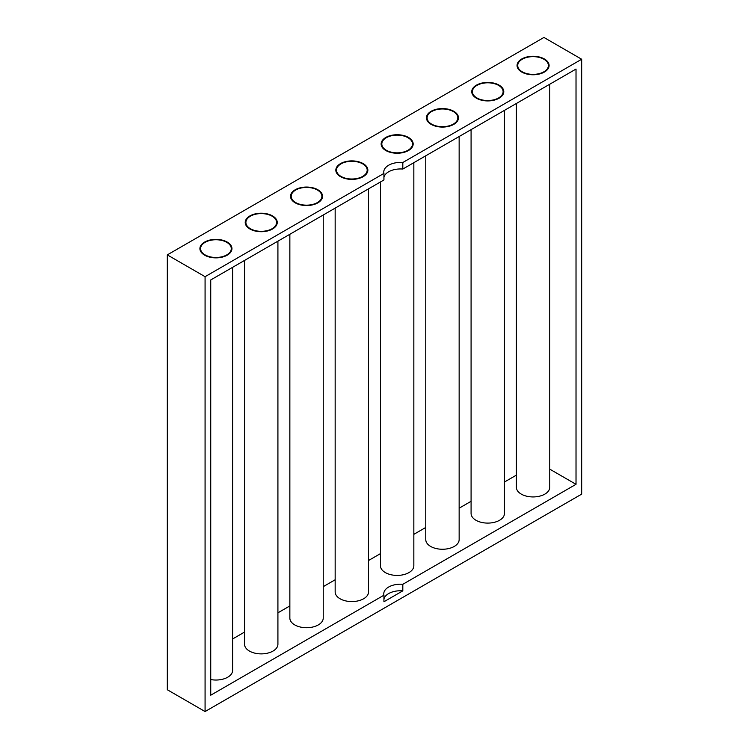 <?xml version="1.0" encoding="UTF-8"?>
<svg xmlns="http://www.w3.org/2000/svg" width="749" height="749" viewBox="0 0 749 749"><rect width="100%" height="100%" fill="white"/><g stroke="black" fill="none" stroke-linecap="round" stroke-linejoin="round"><path stroke-width="1.12" d="M383.937 173.412A16.684 9.634 180 0 1 383.769 172.055A16.684 9.634 180 0 1 402.812 162.514L402.812 169.049L576.018 69.058L576.018 484.313L402.812 584.304L402.812 590.849L383.937 601.747L383.937 595.202L210.741 695.203L210.741 279.948L383.937 179.957L383.937 173.412L205.076 276.681L167.317 254.885L543.924 37.45L581.683 59.246L402.812 162.514M200.901 251.814A16.019 9.25 180 0 1 199.908 248.612A16.019 9.25 180 0 1 215.927 239.371A16.019 9.25 180 0 1 231.947 248.612A16.019 9.25 180 0 1 222.06 257.16A16.019 9.25 180 0 1 204.599 255.156A16.019 9.25 180 0 1 200.901 251.814M246.206 225.655A16.019 9.25 180 0 1 245.213 222.462A16.019 9.25 180 0 1 261.232 213.212A16.019 9.25 180 0 1 277.252 222.462A16.019 9.25 180 0 1 267.365 231.001A16.019 9.25 180 0 1 249.904 228.997A16.019 9.25 180 0 1 246.206 225.655M291.511 199.496A16.019 9.25 180 0 1 290.518 196.304A16.019 9.25 180 0 1 306.538 187.053A16.019 9.25 180 0 1 322.557 196.304A16.019 9.25 180 0 1 312.67 204.842A16.019 9.25 180 0 1 295.218 202.839A16.019 9.25 180 0 1 291.511 199.496M336.816 173.337A16.019 9.25 180 0 1 335.833 170.145A16.019 9.25 180 0 1 351.843 160.895A16.019 9.25 180 0 1 367.862 170.145A16.019 9.25 180 0 1 357.975 178.683A16.019 9.25 180 0 1 340.523 176.68A16.019 9.25 180 0 1 336.816 173.337M382.121 147.188A16.019 9.25 180 0 1 381.138 143.986A16.019 9.25 180 0 1 397.157 134.736A16.019 9.25 180 0 1 413.167 143.986A16.019 9.25 180 0 1 403.28 152.534A16.019 9.25 180 0 1 385.829 150.521A16.019 9.25 180 0 1 382.121 147.188M427.426 121.029A16.019 9.25 180 0 1 426.443 117.827A16.019 9.25 180 0 1 442.462 108.577A16.019 9.25 180 0 1 458.482 117.827A16.019 9.25 180 0 1 448.585 126.375A16.019 9.25 180 0 1 431.134 124.371A16.019 9.25 180 0 1 427.426 121.029M472.731 94.87A16.019 9.25 180 0 1 471.748 91.668A16.019 9.25 180 0 1 487.768 82.427A16.019 9.25 180 0 1 503.787 91.668A16.019 9.25 180 0 1 493.891 100.216A16.019 9.25 180 0 1 476.439 98.213A16.019 9.25 180 0 1 472.731 94.87M518.046 68.711A16.019 9.25 180 0 1 517.053 65.519A16.019 9.25 180 0 1 533.073 56.269A16.019 9.25 180 0 1 549.092 65.519A16.019 9.25 180 0 1 539.205 74.057A16.019 9.25 180 0 1 521.744 72.054A16.019 9.25 180 0 1 518.046 68.711M205.076 276.681L205.076 711.55L167.317 689.754L167.317 254.885M232.611 638.972L244.548 632.081M277.916 612.822L289.854 605.932M323.231 586.664L335.159 579.773M368.536 560.505L380.464 553.614M413.841 534.346L425.769 527.455M459.146 508.187L471.084 501.296M504.451 482.028L516.389 475.138M205.076 711.55L581.683 494.115L581.683 59.246M402.812 169.049A16.684 9.634 0 0 0 383.937 177.232M402.812 590.849A16.684 9.634 0 0 0 383.937 599.022M383.937 595.202A16.684 9.634 180 0 1 383.769 593.845A16.684 9.634 180 0 1 402.812 584.304M576.018 484.313L549.757 469.146M232.611 267.318L232.611 670.411A16.684 9.634 180 0 1 210.741 679.558M277.916 241.159L277.916 644.252A16.684 9.634 180 0 1 267.618 653.147A16.684 9.634 180 0 1 249.436 651.059A16.684 9.634 180 0 1 244.548 644.252L244.548 260.427M323.231 215L323.231 618.094A16.684 9.634 180 0 1 312.923 626.988A16.684 9.634 180 0 1 294.741 624.9A16.684 9.634 180 0 1 289.854 618.094L289.854 234.268M368.536 188.851L368.536 591.935A16.684 9.634 180 0 1 358.228 600.838A16.684 9.634 180 0 1 340.046 598.751A16.684 9.634 180 0 1 335.159 591.935L335.159 208.11M413.841 162.692L413.841 565.776A16.684 9.634 180 0 1 403.542 574.68A16.684 9.634 180 0 1 385.351 572.592A16.684 9.634 180 0 1 380.464 565.776L380.464 181.96M459.146 136.533L459.146 539.617A16.684 9.634 180 0 1 448.848 548.521A16.684 9.634 180 0 1 430.656 546.433A16.684 9.634 180 0 1 425.769 539.617L425.769 155.801M504.451 110.375L504.451 513.468A16.684 9.634 180 0 1 494.153 522.362A16.684 9.634 180 0 1 475.971 520.274A16.684 9.634 180 0 1 471.084 513.468L471.084 129.643M549.757 84.216L549.757 487.309A16.684 9.634 180 0 1 539.458 496.203A16.684 9.634 180 0 1 521.276 494.115A16.684 9.634 180 0 1 516.389 487.309L516.389 103.484M517.063 65.79A16.019 9.25 180 0 1 521.744 59.517A16.019 9.25 180 0 1 521.987 59.386M544.158 59.386A16.019 9.25 180 0 1 544.401 59.517A16.019 9.25 180 0 1 549.083 65.79M471.758 91.94A16.019 9.25 180 0 1 476.439 85.676A16.019 9.25 180 0 1 476.682 85.545M498.853 85.545A16.019 9.25 180 0 1 499.096 85.676A16.019 9.25 180 0 1 503.777 91.94M426.453 118.099A16.019 9.25 180 0 1 431.134 111.835A16.019 9.25 180 0 1 431.377 111.695M453.548 111.695A16.019 9.25 180 0 1 453.782 111.835A16.019 9.25 180 0 1 458.472 118.099M381.138 144.257A16.019 9.25 180 0 1 385.829 137.994A16.019 9.25 180 0 1 386.063 137.853M408.242 137.853A16.019 9.25 180 0 1 408.477 137.994A16.019 9.25 180 0 1 413.167 144.257M335.833 170.416A16.019 9.25 180 0 1 340.523 164.153A16.019 9.25 180 0 1 340.758 164.012M362.937 164.012A16.019 9.25 180 0 1 363.171 164.153A16.019 9.25 180 0 1 367.862 170.416M290.528 196.575A16.019 9.25 180 0 1 295.218 190.302A16.019 9.25 180 0 1 295.452 190.171M317.623 190.171A16.019 9.25 180 0 1 317.866 190.302A16.019 9.25 180 0 1 322.547 196.575M245.223 222.734A16.019 9.25 180 0 1 249.904 216.461A16.019 9.25 180 0 1 250.147 216.33M272.318 216.33A16.019 9.25 180 0 1 272.561 216.461A16.019 9.25 180 0 1 277.242 222.734M199.917 248.883A16.019 9.25 180 0 1 204.599 242.62A16.019 9.25 180 0 1 204.842 242.489M227.013 242.489A16.019 9.25 180 0 1 227.256 242.62A16.019 9.25 180 0 1 231.937 248.883M522.212 71.782A15.354 8.866 180 0 1 522.212 59.246A15.354 8.866 180 0 1 543.924 59.246A15.354 8.866 180 0 1 543.924 71.782A15.354 8.866 180 0 1 522.212 71.782M476.907 97.941A15.354 8.866 180 0 1 476.907 85.405A15.354 8.866 180 0 1 498.619 85.405A15.354 8.866 180 0 1 498.619 97.941A15.354 8.866 180 0 1 476.907 97.941M431.602 124.1A15.354 8.866 180 0 1 431.602 111.564A15.354 8.866 180 0 1 453.314 111.564A15.354 8.866 180 0 1 453.314 124.1A15.354 8.866 180 0 1 431.602 124.1M386.297 150.249A15.354 8.866 180 0 1 386.297 137.722A15.354 8.866 180 0 1 408.008 137.722A15.354 8.866 180 0 1 408.008 150.249A15.354 8.866 180 0 1 386.297 150.249M340.992 176.408A15.354 8.866 180 0 1 340.992 163.881A15.354 8.866 180 0 1 362.703 163.881A15.354 8.866 180 0 1 362.703 176.408A15.354 8.866 180 0 1 340.992 176.408M295.686 202.567A15.354 8.866 180 0 1 295.686 190.031A15.354 8.866 180 0 1 317.398 190.031A15.354 8.866 180 0 1 317.398 202.567A15.354 8.866 180 0 1 295.686 202.567M250.381 228.726A15.354 8.866 180 0 1 250.381 216.189A15.354 8.866 180 0 1 272.093 216.189A15.354 8.866 180 0 1 272.093 228.726A15.354 8.866 180 0 1 250.381 228.726M205.076 254.885A15.354 8.866 180 0 1 205.076 242.348A15.354 8.866 180 0 1 226.788 242.348A15.354 8.866 180 0 1 226.788 254.885A15.354 8.866 180 0 1 205.076 254.885M522.212 59.246L521.744 59.517M543.924 59.246L544.401 59.517M476.907 85.405L476.439 85.676M498.619 85.405L499.096 85.676M431.602 111.564L431.134 111.835M453.314 111.564L453.782 111.835M386.297 137.722L385.829 137.994M408.008 137.722L408.477 137.994M340.992 163.881L340.523 164.153M362.703 163.881L363.171 164.153M295.686 190.031L295.218 190.302M317.398 190.031L317.866 190.302M250.381 216.189L249.904 216.461M272.093 216.189L272.561 216.461M205.076 242.348L204.599 242.62M226.788 242.348L227.256 242.62"/></g></svg>
